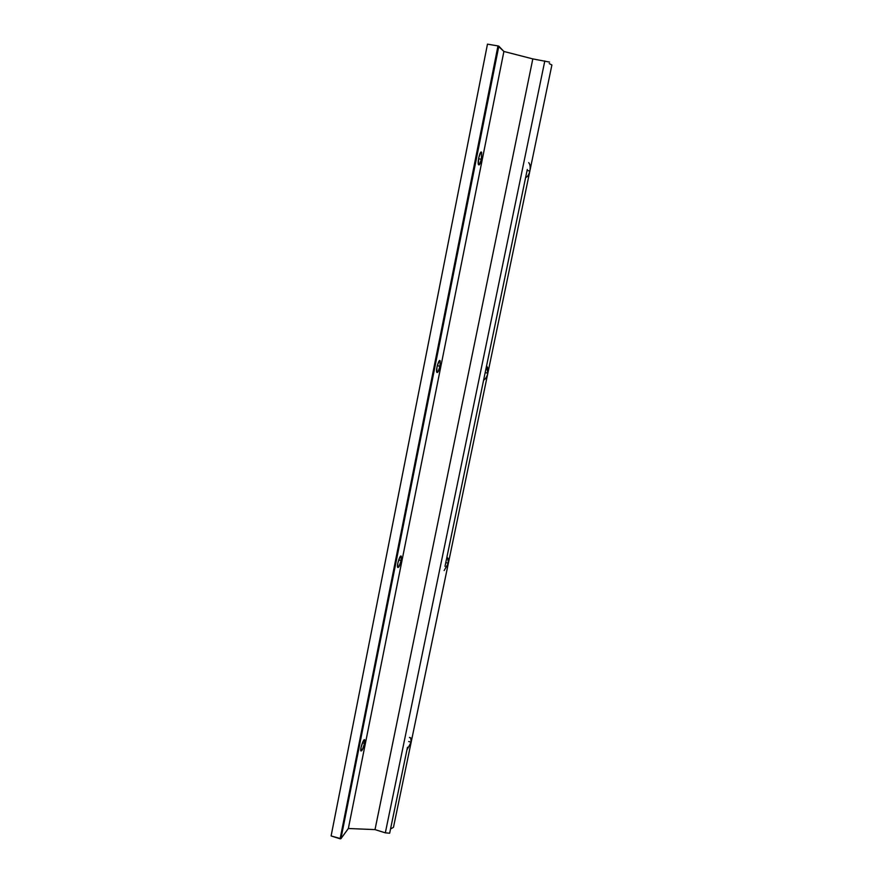 <?xml version="1.0" encoding="UTF-8"?>
<svg xmlns="http://www.w3.org/2000/svg" width="883" height="883" viewBox="0 0 883 883"><rect width="100%" height="100%" fill="white"/><g stroke="black" fill="none" stroke-linecap="round" stroke-linejoin="round"><path stroke-width="1.32" d="M331.103 835.947L487.471 44.15L331.103 835.947L340.11 838.795L497.979 45.916L487.471 44.15L497.979 45.916L340.11 838.795L340.915 838.707L348.355 828.497L503.895 51.468L498.829 46.181L340.915 838.707L498.829 46.181L497.979 45.916L503.895 51.468L348.355 828.497L375.01 829.612L385.33 832.835L389.657 833.21L407.482 747.272L389.657 833.21L385.33 832.835L544.811 60.938L385.33 832.835L375.01 829.612L532.813 58.907L375.01 829.612L348.355 828.497L340.915 838.707L331.103 835.947M401.081 560.595C398.564 568.641 397.482 569.491 397.825 563.155C400.363 555.087 401.445 554.226 401.081 560.595L401.29 556.4C400.418 553.575 396.555 565.065 397.626 567.339C398.641 568.045 399.789 565.804 401.081 560.595L398.674 559.954L401.081 560.595M481.356 159.282C478.851 166.986 477.968 166.523 478.718 157.88C481.235 150.165 482.118 150.629 481.356 159.282L481.643 152.571C480.551 149.117 477.184 161.732 478.431 164.58C479.292 165.717 480.264 163.951 481.356 159.282L478.553 158.752L481.356 159.282M439.955 366.279C437.438 374.182 436.445 374.414 436.986 366.986C439.513 359.072 440.507 358.84 439.955 366.279L440.187 360.992C439.204 357.858 435.584 369.69 436.743 372.262C437.692 373.222 438.752 371.235 439.955 366.279L437.273 365.672L439.955 366.279M364.524 743.343C362.019 751.51 360.849 752.912 361.026 747.548C363.564 739.347 364.723 737.945 364.524 743.343L364.712 739.976C363.951 737.437 359.878 748.916 360.849 750.903C361.92 751.301 363.145 748.784 364.524 743.343L362.46 742.724L364.524 743.343M390.529 829.027L393.476 827.305L411.158 742.239L406.953 749.833L411.158 742.239L448.354 563.255L444.127 570.55L448.354 563.255L487.846 373.189C486.997 376.721 485.584 379.039 483.608 380.143C485.584 379.039 486.997 376.721 487.846 373.189L529.866 170.993C528.972 174.724 527.559 176.898 525.628 177.527C527.559 176.898 528.972 174.724 529.866 170.993L551.897 64.978L549.248 63.598L551.897 64.978L393.476 827.305L390.529 829.027M409.513 737.448C411.147 737.559 411.688 739.159 411.158 742.239L408.674 741.499L411.158 742.239L410.716 737.934L409.513 737.448M444.999 566.367L484.855 374.127L444.999 566.367M446.853 557.416C448.421 558.012 448.928 559.954 448.354 563.255L445.783 562.581L448.354 563.255L447.736 557.935L446.853 557.416M486.511 366.169C488.023 367.317 488.465 369.657 487.846 373.189L485.175 372.593L487.846 373.189L486.511 366.169M527.294 169.47L484.855 374.127L527.294 169.47M528.718 162.649C530.153 164.415 530.54 167.196 529.866 170.993L527.096 170.474L529.866 170.993C530.528 167.24 530.164 164.47 528.751 162.693L528.718 162.649M549.568 62.097L532.813 58.907L503.895 51.468L532.813 58.907L549.568 62.097M486.456 366.445L487.008 366.566M446.798 557.692L447.736 557.935M409.491 737.57L410.716 737.934M481.643 152.571L480.683 152.395M440.187 360.992L439.326 360.805M401.29 556.4L400.573 556.213"/></g></svg>
